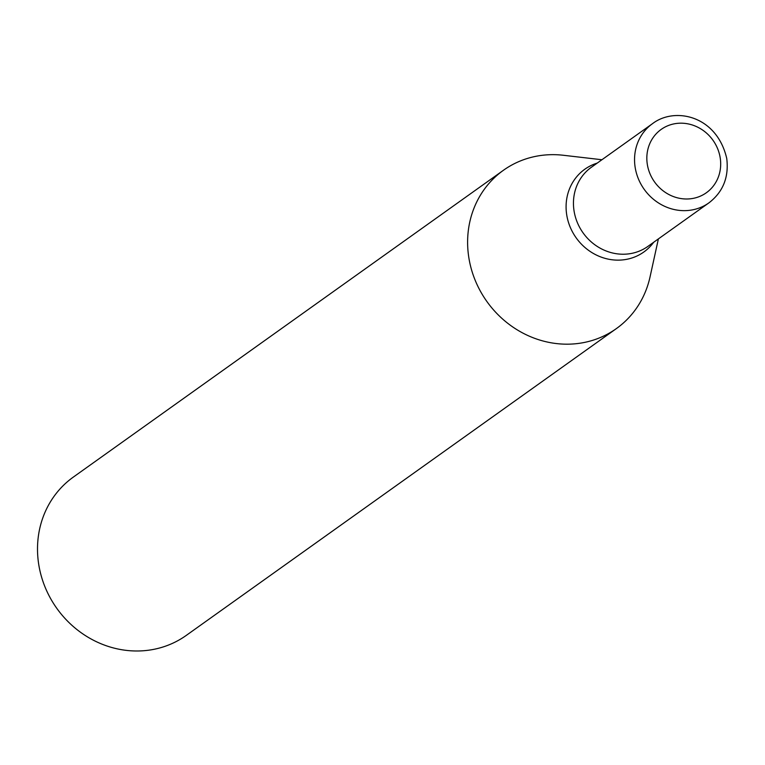 <?xml version="1.0" encoding="UTF-8"?>
<svg xmlns="http://www.w3.org/2000/svg" width="765" height="765" viewBox="0 0 765 765"><rect width="100%" height="100%" fill="white"/><g stroke="black" fill="none" stroke-linecap="round" stroke-linejoin="round"><path stroke-width="1.15" d="M616.389 328.587L186.287 635.39A97.232 89.706 -125.5 0 1 56.792 608.328A97.232 89.706 -125.5 0 1 73.354 477.073L503.456 170.26A97.232 89.706 54.5 0 0 471.192 268.553A97.232 89.706 54.5 0 0 550.771 342.73A97.232 89.706 54.5 0 0 616.389 328.587A97.232 89.706 54.5 0 0 650.059 276.844L658.388 238.9M601.921 159.742L563.336 155.266A97.232 89.706 54.5 0 0 503.456 170.26M615.031 253.502A48.616 44.848 -125.5 0 1 575.242 216.418A48.616 44.848 -125.5 0 1 591.374 167.267A48.616 44.848 -125.5 0 0 575.242 216.418A48.616 44.848 -125.5 0 0 615.031 253.502A48.616 44.848 -125.5 0 0 647.84 246.426A48.616 44.848 -125.5 0 1 615.031 253.502M653.702 242.247A50.825 46.885 -125.5 0 1 609.552 259.383A50.825 46.885 -125.5 0 1 566.502 213.349A50.825 46.885 -125.5 0 1 597.236 163.088M680.095 198.412A38.891 35.879 -125.5 0 1 653.769 136.696A38.891 35.879 -125.5 0 1 717.407 148.152A38.891 35.879 -125.5 0 1 680.095 198.412M676.126 209.926A48.616 44.848 -125.5 0 1 636.337 172.833A48.616 44.848 -125.5 0 1 652.469 123.691C674.51 106.679 716.795 115.257 726.75 158.518C729.007 177.184 723.068 191.958 708.935 202.849A48.616 44.848 -125.5 0 1 676.126 209.926M652.469 123.691L591.374 167.267M708.935 202.849L647.84 246.426"/></g></svg>
